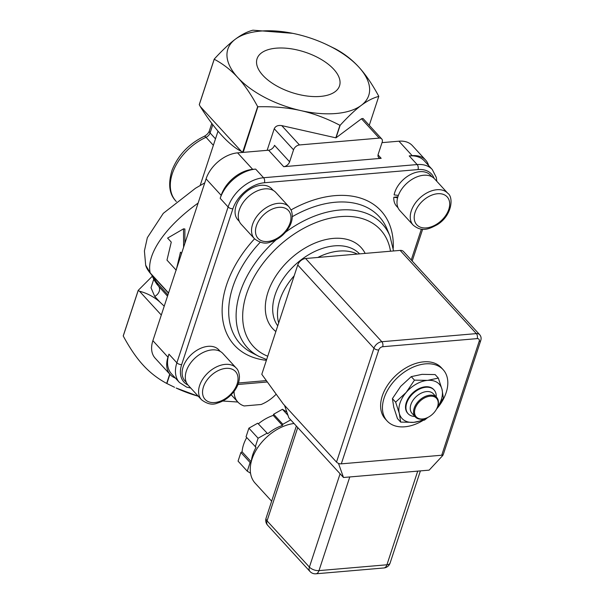 <?xml version="1.0" encoding="UTF-8"?>
<svg xmlns="http://www.w3.org/2000/svg" width="604" height="604" viewBox="0 0 604 604"><rect width="100%" height="100%" fill="white"/><g stroke="black" fill="none" stroke-linecap="round" stroke-linejoin="round"><path stroke-width="0.91" d="M262.853 75.334A43.405 21.246 -161.8 0 1 257.062 58.739A43.405 21.246 -161.8 0 1 304.929 52.118A43.405 21.246 -161.8 0 1 339.531 85.851A43.405 21.246 -161.8 0 1 306.545 95.953A43.405 21.246 -161.8 0 1 262.853 75.334M436.511 409.104A37.977 24.968 137.5 0 0 443.14 369.671A37.977 24.968 137.5 0 0 425.48 363.857A37.977 24.968 137.5 0 0 389.618 386.93A37.977 24.968 137.5 0 0 387.126 420.98A37.977 24.968 137.5 0 0 422.74 420.633M387.126 420.98L385.284 418.965A37.977 24.968 -42.5 0 1 387.776 384.922A37.977 24.968 -42.5 0 1 423.638 361.849A37.977 24.968 -42.5 0 1 441.298 367.662L443.14 369.671M437.326 407.451A25.323 16.648 137.5 0 0 442.007 389.331A25.323 16.648 137.5 0 0 427.556 380.377A25.323 16.648 137.5 0 0 406.198 392.404A25.323 16.648 137.5 0 0 399.304 413.378A25.323 16.648 137.5 0 0 413.763 422.332A25.323 16.648 137.5 0 0 425.276 418.489M436.209 396.911A17.599 11.567 137.5 0 0 434.065 389.942L433.634 389.467A17.599 11.567 137.5 0 0 425.45 386.779A17.599 11.567 137.5 0 0 408.832 397.462A17.599 11.567 137.5 0 0 407.677 413.242L408.115 413.71A17.599 11.567 137.5 0 0 414.865 416.458M438.338 378.096L435.122 374.578L422.03 374.352L411.249 376.632L400.679 386.371L392.411 398.625L393.778 407.345L397.455 418.58L400.671 422.098L399.304 413.378L395.635 402.143L406.198 392.404L414.465 380.142L427.556 380.377L438.338 378.096L442.007 389.331L443.381 398.051L437.205 407.715M427.874 417.417L424.544 420.052L413.763 422.332L400.671 422.098M395.635 402.143L392.411 398.625M414.465 380.142L411.249 376.632M250.539 473.211L247.262 471.18L238.059 461.131L240.898 452.487L242.091 451.807L251.234 461.788M246.726 437.56A34.36 22.59 137.5 0 0 242.091 451.807M251.339 461.358A34.36 22.59 137.5 0 1 256.066 447.375L246.047 436.82L248.893 428.168L257.697 423.215L267.715 433.763L257.697 423.215M273.257 415.409L273.642 414.238L282.846 424.287L282.461 425.458L273.257 415.409A34.36 22.59 137.5 0 0 258.504 423.714M273.642 414.238L282.446 409.278L286.817 411.981M282.846 424.287L290.705 419.856M282.446 409.278L287.957 415.288M255.258 446.869L258.097 438.225L266.908 433.264M248.893 428.168L258.097 438.225M240.898 452.487L250.101 462.536L251.196 461.917M247.262 471.18L250.101 462.536M282.461 425.458A34.36 22.59 137.5 0 0 267.715 433.763M294.027 423.487A39.788 26.153 137.5 0 0 257.349 448.153A39.788 26.153 137.5 0 0 255.16 483.185L271.649 501.192M441.728 455.227L341.305 463.842L378.746 349.973A3.616 2.378 -42.5 0 1 382.687 346.726L477.198 338.618A3.616 2.378 -42.5 0 1 479.168 341.358L441.728 455.227A3.616 1.767 18.2 0 0 443.132 454.676L443.321 454.359A3.616 1.767 18.2 0 0 443.328 454.351L480.761 340.482A3.616 1.767 -161.8 0 1 479.168 341.358M477.198 338.618A3.616 2.076 -94.9 0 0 476.345 333.612A7.233 4.756 137.5 0 1 479.712 334.722L403.487 251.506A7.233 4.756 137.5 0 0 400.127 250.396L305.609 258.504A7.233 4.756 137.5 0 0 297.734 265.005L261.796 374.314L283.306 404.001L336.511 462.09A3.616 1.767 18.2 0 0 338.474 463.351L343.495 477.492L288.818 417.794L284.529 405.329M343.495 477.492L429.15 470.146L442.913 455.356M338.942 464.272L339.169 463.593A3.616 1.767 18.2 0 0 341.305 463.842M430.108 396.201A13.749 9.037 -42.5 0 1 436.647 408.863A13.749 9.037 -42.5 0 1 426.734 417.938A13.749 9.037 -42.5 0 1 414.661 410.531A13.749 9.037 -42.5 0 1 430.108 396.201M436.73 408.697A14.466 9.513 137.5 0 0 436.813 408.523A14.466 9.513 137.5 0 0 436.662 397.409A14.466 9.513 137.5 0 0 429.935 395.197A14.466 9.513 137.5 0 0 416.277 403.985A14.466 9.513 137.5 0 0 415.326 416.956A14.466 9.513 137.5 0 0 426.386 418.081A14.466 9.513 137.5 0 0 426.56 418.006M436.662 397.409L433.355 393.793A14.466 9.513 137.5 0 0 426.62 391.581A14.466 9.513 137.5 0 0 412.962 400.369A14.466 9.513 137.5 0 0 412.011 413.34L415.326 416.956M434.065 389.942A17.599 11.567 137.5 0 0 425.88 387.247A17.599 11.567 137.5 0 0 409.27 397.938A17.599 11.567 137.5 0 0 408.115 413.71M397.606 197.81L393.808 197.244L397.885 196.821M431.936 176.783L430.478 175.198A22.967 15.1 -42.5 0 0 410.041 174.79A22.967 15.1 -42.5 0 0 394.11 194.896L398.368 195.424M398.059 207.814L396.609 206.228A22.967 15.1 -42.5 0 1 393.808 197.244M413.144 225.088L399.886 210.615A23.511 15.455 -42.5 0 1 406.786 183.337A23.511 15.455 -42.5 0 1 434.563 178.852L447.821 193.325A23.511 15.455 137.5 0 0 420.044 197.81A23.511 15.455 137.5 0 0 413.144 225.088C422.128 232.495 429.15 228.999 437.349 224.643C452.298 215.401 453.657 197.01 447.821 193.325M239.335 221.426L237.878 219.841A22.967 15.1 -42.5 0 1 244.62 193.197A22.967 15.1 -42.5 0 1 271.755 188.818L273.212 190.403M254.42 238.701L241.162 224.227A23.511 15.455 -42.5 0 1 248.063 196.949A23.511 15.455 -42.5 0 1 275.839 192.472L289.097 206.938A23.511 15.455 137.5 0 0 261.313 211.423A23.511 15.455 137.5 0 0 254.42 238.701C260.173 243.072 265.503 244.19 270.411 242.053C274.926 240.769 279.093 238.384 282.921 234.903C291.045 226.953 293.861 218.852 291.385 210.585L289.097 206.938M186.387 382.468L184.937 380.882A22.967 15.1 -42.5 0 1 191.672 354.231A22.967 15.1 -42.5 0 1 218.814 349.852L220.264 351.437M201.472 399.735L188.214 385.269A23.511 15.455 -42.5 0 1 199.539 354.533A23.511 15.455 -42.5 0 1 222.891 353.506L236.149 367.979A23.511 15.455 137.5 0 0 212.797 369.006A23.511 15.455 137.5 0 0 201.472 399.735C207.225 404.106 212.555 405.224 217.47 403.087C221.985 401.803 226.153 399.418 229.973 395.937C236.239 389.973 239.403 383.495 239.441 376.488C239.048 372.358 237.953 369.52 236.149 367.979M317.825 257.455A54.383 35.749 -42.5 0 1 339.093 251.075A54.383 35.749 -42.5 0 1 357.274 254.073M278.686 322.944A54.383 35.749 -42.5 0 1 294.178 275.809M252.683 169.347A28.939 19.026 -42.5 0 0 221.177 195.349L220.188 198.346A32.556 21.397 -42.5 0 1 255.643 169.097L252.683 169.347L237.591 152.865A28.939 19.026 137.5 0 0 206.077 178.867L152.88 340.679A28.939 19.026 137.5 0 0 155.168 358.195L170.268 374.676A28.939 19.026 -42.5 0 1 167.972 357.16L168.961 354.163A32.556 21.397 -42.5 0 0 171.536 373.876L179.456 382.513L186.674 387.126L190.751 388.032M428.606 165.526A28.939 19.026 -42.5 0 0 425.639 160.09A28.939 19.026 -42.5 0 0 412.177 155.666L409.225 155.923A32.556 21.397 -42.5 0 1 424.363 160.898L432.283 169.543A32.556 21.397 137.5 0 0 417.145 164.56A3.616 2.076 85.1 0 1 417.998 169.573A28.939 19.026 -42.5 0 1 434.08 178.361M175.417 378.112A28.939 19.026 -42.5 0 1 170.268 374.676M276.194 394.186A30.744 20.211 -42.5 0 1 261.117 404.499L244.144 405.956A30.744 20.211 -42.5 0 1 237.84 402.022A30.744 20.211 -42.5 0 1 234.05 391.452M283.699 166.689L268.599 150.207A5.428 3.564 -42.5 0 0 274.51 145.33L289.61 161.812A5.428 3.564 137.5 0 1 283.699 166.689L381.169 158.323L378.036 154.911M289.61 161.812L293.552 149.83A5.428 3.564 -42.5 0 1 299.456 144.952L379.206 138.112A5.428 3.564 -42.5 0 1 381.728 138.943A5.428 3.564 -42.5 0 1 382.158 142.227L378.217 154.209A5.428 3.564 137.5 0 0 378.64 157.493A5.428 3.564 137.5 0 0 381.169 158.323M268.599 150.207L237.591 152.865M198.278 396.247A74.149 36.293 -161.8 0 1 176.149 388.032L198.271 396.239M325.858 44.228L335.114 48.728A85.549 41.865 -161.8 0 1 335.341 48.849C344.235 53.59 352.064 59.675 358.844 67.104C365.631 74.488 372.268 84.205 378.761 96.255A85.549 41.865 -161.8 0 1 378.768 96.398C373.129 97.856 367.292 100.853 361.252 105.383A74.149 36.293 -161.8 0 1 300.701 110.577A74.149 36.293 -161.8 0 1 237.742 77.493A74.149 36.293 -161.8 0 1 235.333 39.207A74.149 36.293 -161.8 0 1 292.766 33.348A74.149 36.293 -161.8 0 1 295.885 34.013A74.149 36.293 -161.8 0 1 325.858 44.228A74.149 36.293 -161.8 0 1 358.844 67.104A74.149 36.293 -161.8 0 1 361.252 105.383C355.228 109.875 348.191 116.504 340.15 125.277A85.549 41.865 -161.8 0 1 339.931 125.292C326.605 118.354 313.529 113.454 300.701 110.577C287.897 107.663 273.627 106.395 257.893 106.765A85.549 41.865 -161.8 0 1 257.666 106.644C251.173 94.594 244.537 84.877 237.742 77.493C230.97 70.064 223.133 63.979 214.239 59.237A85.549 41.865 -161.8 0 1 214.231 59.101C222.272 50.328 229.309 43.699 235.333 39.207C241.373 34.677 247.21 31.68 252.849 30.215A85.549 41.865 -161.8 0 1 253.068 30.2L292.751 33.341M222.733 401.018L237.848 402.03M152.261 276.292L138.195 290.373L123.239 335.869A85.549 41.865 18.2 0 0 123.246 336.005C129.792 348.138 136.428 357.855 143.163 365.156C149.875 372.532 157.712 378.617 166.666 383.412A85.549 41.865 18.2 0 0 166.893 383.532L174.556 387.292M243.186 152.389L257.893 106.765M267.142 150.328L274.239 128.743C275.5 126.1 277.999 125.058 281.743 125.609L335.816 137.825L339.931 125.292M257.666 106.644L242.71 152.132A85.549 41.865 18.2 0 0 242.936 152.253M200.234 106.463L241.426 151.43C229.361 145.534 214.231 129.007 200.234 106.463L199.282 104.726L214.239 59.237M242.71 152.132L241.426 151.43M214.231 59.101L199.275 104.59A85.549 41.865 18.2 0 0 199.282 104.726M123.246 336.005L138.203 290.516L139.486 291.219C147.157 293.219 153.929 296.798 159.796 301.962L164.22 306.175M169.732 374.095L166.666 383.412M161.306 315.039L139.486 291.219M166.893 383.532L169.928 374.314M425.639 160.09L412.381 145.624A28.939 19.026 137.5 0 0 398.927 141.193L382.015 142.642M167.927 294.911L157.463 283.231A7.233 4.689 138.1 0 0 158.301 285.888A7.233 4.689 138.1 0 0 158.369 285.956L167.512 296.171M157.048 284.393A7.233 4.251 -38.5 0 1 157.01 284.348A7.233 4.251 -38.5 0 1 156.444 282.045L152.465 275.673M159.358 287.074L157.01 284.348A7.233 4.251 -38.5 0 1 157.002 284.348L154.08 279.939L151.566 274.692M168.569 292.97L150.2 272.91L145.677 265.201C146.259 267.647 147.957 270.524 150.789 273.846L150.789 273.846A7.233 4.756 -42.5 0 1 150.2 272.91C146.017 254.646 165.111 226.817 198.12 203.072M157.463 283.231L156.444 282.045M153.733 279.29L151.008 287.768L154.7 296.383A7.233 5.549 138.4 0 0 158.558 286.175M154.7 296.383L159.796 301.962M181.54 253.325A115.749 76.089 137.5 0 0 180.815 255.703M181.585 253.37L180.475 252.17L176.194 270.177L166.983 260.128L171.272 242.113L167.587 238.097L183.525 228.841L184.884 228.999L184.884 243.337M335.816 137.825A85.549 41.865 -161.8 0 0 336.035 137.803L361.486 118.769L362.974 118.467L381.728 138.943M183.525 228.841L183.593 247.262M336.035 137.803L340.15 125.277M378.768 96.398L369.255 125.33M349.784 476.956L318.988 570.614A7.233 4.145 85.1 0 1 315.93 573.8L383.857 567.971A7.233 4.145 -94.9 0 0 386.922 564.785L318.988 570.614A7.233 3.541 -161.8 0 1 309.399 567.096L267.059 520.867A7.233 4.756 137.5 0 0 267.632 525.246L309.973 571.482A7.233 4.756 -42.5 0 1 309.399 567.096L340.09 473.77M297.742 427.541L267.059 520.867A7.233 3.541 -161.8 0 1 266.092 518.104A7.233 7.233 0 0 0 267.632 525.246M383.857 567.971A7.233 7.233 0 0 0 390.109 563.026A7.233 3.541 -161.8 0 1 386.922 564.785L417.719 471.128M297.734 265.005L373.952 348.221L336.511 462.09M400.127 250.396L476.345 333.612L381.834 341.721A7.233 4.756 137.5 0 0 373.952 348.221A3.616 1.767 -161.8 0 0 378.746 349.973M305.609 258.504L381.834 341.721A3.616 2.076 85.1 0 1 382.687 346.726M437.228 223.835A20.619 13.552 -42.5 0 1 414.638 213.959A20.619 13.552 -42.5 0 1 443.993 194.647A20.619 13.552 -42.5 0 1 437.228 223.835M290.177 213.28A20.619 13.552 -42.5 0 1 269.324 241.283A20.619 13.552 -42.5 0 1 260.188 218.724A20.619 13.552 -42.5 0 1 290.177 213.28M215.009 372.442A20.619 13.552 -42.5 0 1 237.599 382.324A20.619 13.552 -42.5 0 1 208.244 401.63A20.619 13.552 -42.5 0 1 215.009 372.442M188.033 385.058A28.939 19.026 -42.5 0 1 181.668 364.567L232.902 208.742A28.939 19.026 -42.5 0 1 264.416 182.748L417.998 169.573M266.349 380.596L238.504 382.989M421.381 229.12L411.241 259.969M393.242 248.259A99.441 65.368 137.5 0 0 291.075 209.898M254.533 238.829A99.441 65.368 137.5 0 0 266.394 360.316M220.188 198.346L228.108 206.983L176.874 362.808A32.556 21.397 137.5 0 0 179.456 382.513M264.416 182.748A3.616 2.076 -94.9 0 0 263.555 177.735A32.556 21.397 137.5 0 0 228.108 206.983A3.616 1.767 -161.8 0 0 232.902 208.742M409.225 155.923L417.145 164.56L263.555 177.735L255.643 169.097M181.668 364.567A3.616 1.767 -161.8 0 1 176.874 362.808L168.961 354.163M276.277 239.66A91.506 60.151 137.5 0 0 258.754 356.315L251.996 352.812A94.194 61.925 -42.5 0 1 260.211 242.234M292.389 216.632A94.194 61.925 -42.5 0 1 387.073 229.09L389.973 236.126A91.506 60.151 137.5 0 0 285.586 232.162M267.738 356.224A86.266 56.708 -42.5 0 1 281.947 243.321A86.266 56.708 -42.5 0 1 390.509 251.219M365.163 253.393A59.97 39.419 137.5 0 0 291.838 257.636A59.97 39.419 137.5 0 0 275.862 331.528M277.727 325.843A54.541 35.855 -42.5 0 1 296.647 263.503A54.541 35.855 -42.5 0 1 359.539 253.876M412.177 155.666L398.927 141.193M167.972 357.16L152.88 340.679M299.456 144.952L281.743 125.609M274.239 128.743L293.552 149.83M361.486 118.769L379.206 138.112M204.167 136.345C188.833 143.828 178.135 155.1 172.065 170.169C167.92 183.865 169.188 194.156 175.87 201.041A45.217 29.724 -42.5 0 1 206.032 137.304A5.428 1.82 65.6 0 0 204.167 136.345C206.787 134.964 208.516 133.137 209.354 130.864A5.428 2.658 18.2 0 0 210.079 132.94L212.797 124.673M213.363 145.307L206.032 137.304A5.428 3.564 137.5 0 0 210.079 132.94L215.492 138.845M221.177 195.349L206.077 178.867M309.973 571.482A7.233 7.233 0 0 0 315.93 573.8M296.36 426.031L266.092 518.104M420.399 470.894L390.109 563.026M479.712 334.722C481.101 336.398 481.448 338.323 480.761 340.482M436.79 181.283L436.315 177.44L432.283 169.543M422.649 229.226L412.2 261.019M267.346 381.977L237.976 384.491M389.973 236.126L393.566 250.962M258.754 356.315L266.643 359.561M237.84 402.022L231.189 394.759M150.789 273.846L168.493 293.174M145.677 265.194L144.409 250.954L147.331 237.697L163.284 213.348L195.56 188.206L204.764 182.861M209.354 130.864L211.83 123.344M200.166 185.466L217.969 131.31M175.87 201.041L176.323 201.54"/></g></svg>
